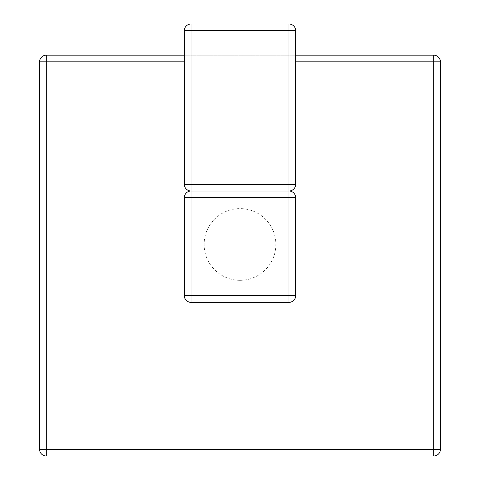 <?xml version="1.0" encoding="UTF-8"?>
<svg xmlns="http://www.w3.org/2000/svg" width="480" height="480" viewBox="0 0 480 480"><rect width="100%" height="100%" fill="white"/><g stroke="black" fill="none" stroke-linecap="round" stroke-linejoin="round"><path stroke-width="0.36" stroke-dasharray="2.4 1.8" d="M240 280.308A35.85 35.85 0 0 0 275.85 244.452A35.85 35.85 0 0 0 240 208.602A35.85 35.85 0 0 0 204.15 244.452A35.85 35.85 0 0 0 240 280.308M440.412 61.854A6.678 6.678 0 0 0 433.734 55.176L46.266 55.176A6.678 6.678 0 0 0 39.588 61.854L39.588 449.322A6.678 6.678 0 0 0 46.266 456L433.734 456A6.678 6.678 0 0 0 440.412 449.322L440.412 61.854A6.678 6.678 0 0 0 433.734 55.176L46.266 55.176A6.678 6.678 0 0 0 39.588 61.854L39.588 449.322A6.678 6.678 0 0 0 46.266 456L433.734 456A6.678 6.678 0 0 0 440.412 449.322L440.412 61.854M191.01 302.352A6.678 6.678 0 0 1 184.332 295.668L184.332 197.688A6.678 6.678 0 0 1 191.01 191.01A6.678 6.678 0 0 1 184.332 184.332L191.01 184.332L191.01 191.01L288.99 191.01A6.678 6.678 0 0 1 295.668 197.688L295.668 295.668A6.678 6.678 0 0 1 288.99 302.352L191.01 302.352M288.99 24A6.678 6.678 0 0 1 295.668 30.678L191.01 30.678L191.01 184.332L295.668 184.332A6.678 6.678 0 0 1 288.99 191.01L288.99 24L191.01 24L191.01 30.678L184.332 30.678A6.678 6.678 0 0 1 191.01 24M184.332 184.332L184.332 30.678M295.668 184.332L295.668 30.678M295.668 55.176L184.332 55.176M295.668 61.854L184.332 61.854"/><path stroke-width="0.72" d="M295.668 184.332L288.99 184.332L288.99 191.01L191.01 191.01L191.01 184.332L184.332 184.332A6.678 6.678 0 0 0 191.01 191.01A6.678 6.678 0 0 0 184.332 197.688L184.332 295.668A6.678 6.678 0 0 0 191.01 302.352L288.99 302.352A6.678 6.678 0 0 0 295.668 295.668L295.668 197.688A6.678 6.678 0 0 0 288.99 191.01A6.678 6.678 0 0 0 295.668 184.332L295.668 30.678A6.678 6.678 0 0 0 288.99 24L288.99 30.678L295.668 30.678M184.332 197.688L191.01 197.688L191.01 191.01M288.99 191.01L288.99 197.688L295.668 197.688M295.668 295.668L288.99 295.668L288.99 302.352M191.01 302.352L191.01 295.668L184.332 295.668M184.332 184.332L184.332 30.678L191.01 30.678L191.01 24A6.678 6.678 0 0 0 184.332 30.678M191.01 24L288.99 24M184.332 61.854L46.266 61.854L46.266 449.322L39.588 449.322A6.678 6.678 0 0 0 46.266 456L433.734 456A6.678 6.678 0 0 0 440.412 449.322L440.412 61.854A6.678 6.678 0 0 0 433.734 55.176L295.668 55.176M184.332 55.176L46.266 55.176L46.266 61.854L39.588 61.854L39.588 449.322M433.734 456L433.734 449.322L46.266 449.322L46.266 456M440.412 61.854L433.734 61.854L433.734 449.322L440.412 449.322M295.668 61.854L433.734 61.854L433.734 55.176M46.266 55.176A6.678 6.678 0 0 0 39.588 61.854M288.99 197.688L191.01 197.688L191.01 295.668L288.99 295.668L288.99 197.688M288.99 184.332L191.01 184.332L191.01 30.678L288.99 30.678L288.99 184.332"/></g></svg>
